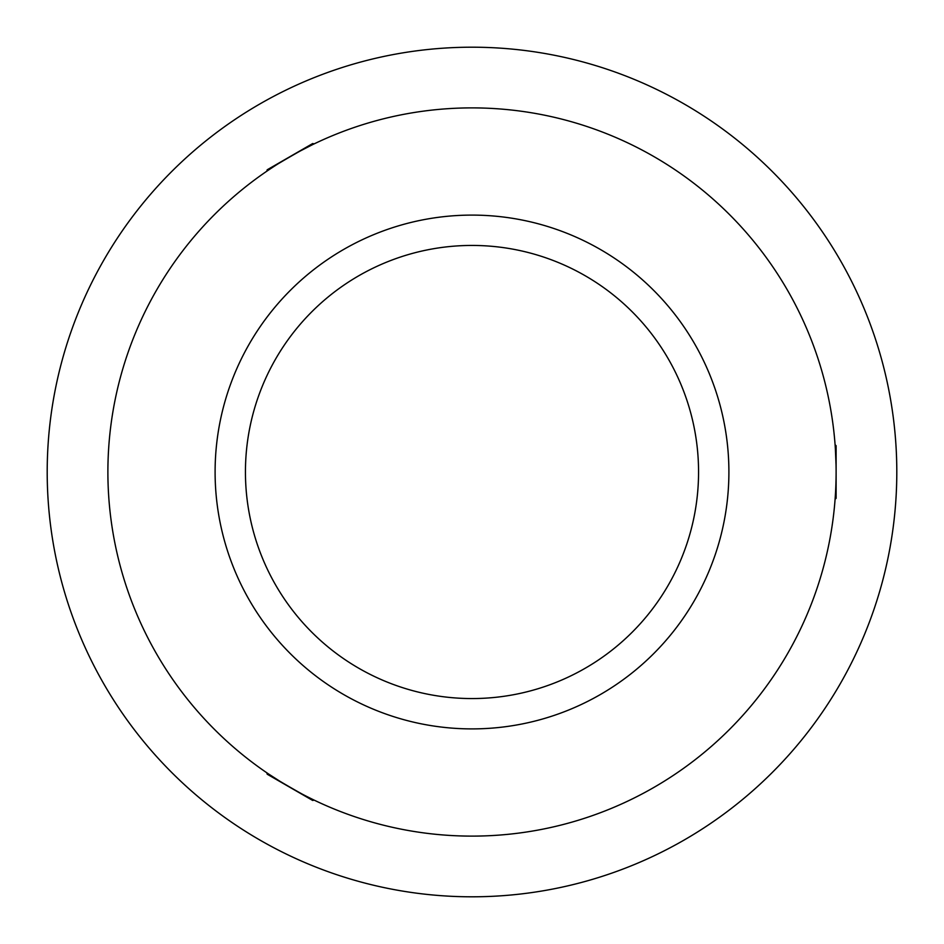 <?xml version="1.0" encoding="UTF-8"?>
<svg xmlns="http://www.w3.org/2000/svg" width="944" height="944" viewBox="0 0 944 944"><rect width="100%" height="100%" fill="white"/><g stroke="black" fill="none" stroke-linecap="round" stroke-linejoin="round"><path stroke-width="1.42" d="M896.8 472A424.8 424.8 0 0 1 472 896.8A424.8 424.8 0 0 1 47.2 472A424.8 424.8 0 0 1 472 47.2A424.8 424.8 0 0 1 896.8 472M281.725 782.446L268.485 773.927C266.633 773.962 313.125 800.807 312.275 799.214L306.269 796.205M298.292 151.996L312.275 144.786C313.184 143.169 266.68 170.014 268.485 170.073L274.09 166.368M835.239 446.713L835.357 448.494M835.369 448.636L836.054 465.073M472 107.887A364.113 364.113 0 0 0 107.887 472A364.113 364.113 0 0 0 472 836.113A364.113 364.113 0 0 0 836.113 472A364.113 364.113 0 0 0 472 107.887M472 215.102A256.898 256.898 0 0 0 215.102 472A256.898 256.898 0 0 0 472 728.898A256.898 256.898 0 0 0 728.898 472A256.898 256.898 0 0 0 472 215.102M472 698.56A226.56 226.56 0 0 0 698.56 472A226.56 226.56 0 0 0 472 245.44A226.56 226.56 0 0 0 245.44 472A226.56 226.56 0 0 0 472 698.56M835.086 444.695L836.113 445.721L836.113 498.279L835.086 499.305M314.104 800.099L312.7 800.465L279.035 781.042L267.187 774.198L266.81 772.794M266.81 171.206L267.187 169.802L312.7 143.535L314.104 143.901"/></g></svg>
